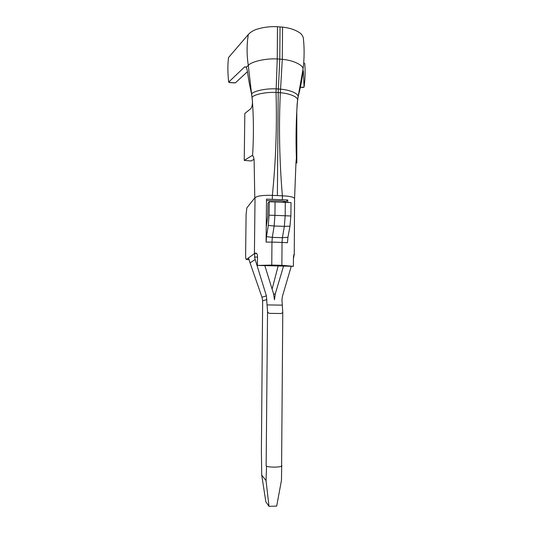 <?xml version="1.0" encoding="UTF-8"?>
<svg xmlns="http://www.w3.org/2000/svg" width="533" height="533" viewBox="0 0 533 533"><rect width="100%" height="100%" fill="white"/><g stroke="black" fill="none" stroke-linecap="round" stroke-linejoin="round"><path stroke-width="0.8" d="M256.473 253.308L254.994 253.268L255.713 253.075C256.726 253.115 257.326 254.074 257.512 255.933L257.412 265.447L293.403 266.32L281.87 265.321L271.763 265.074L271.963 242.122L266.094 242.089L266.5 199.122L287.753 199.968L286.048 201.581L280.971 200.908L266.487 200.595M294.103 254.121L293.456 256.893L293.403 266.32M271.763 265.074L257.412 265.447M249.164 259.551L246.319 259.478C245.853 259.471 245.62 257.745 245.62 254.308L246.099 214.366L246.846 207.89L255.027 197.563L257.612 196.384C260.291 195.724 263.882 195.364 268.392 195.311L272.363 195.378C275.841 160.706 277.06 126.394 276.027 92.449L278.199 92.555L277.38 195.578L272.363 195.378L272.336 199.142M254.994 253.268L248.451 257.912L250.07 262.916L255.174 259.471L254.581 257.026L254.781 253.262M293.45 258.518L294.249 254.334M272.096 289.093L278.173 265.954M264.828 265.627L273.549 293.79L274.475 299.719L275.301 293.816L283.549 266.08M281.677 465.635L281.477 480.193L276.694 506.103L268.992 506.35L265.854 501.786L261.716 475.096L261.39 451.531L262.649 300.752L261.976 297.207L250.07 262.916M291.271 266.273L282.463 296.161L281.95 299.846L282.77 312.571L281.597 465.969L281.997 465.962M261.976 297.207L266.393 295.882L267.553 311.565C267.892 312.911 269.065 313.517 271.064 313.384L281.124 313.517L282.77 312.571M266.393 295.882L255.174 259.471M261.716 475.096L266.04 480.593L268.992 506.35M266.04 480.593L266.54 466.315L266.946 466.302L266.14 465.849L266.54 466.315M266.946 466.302C270.031 467.554 280.951 467.301 281.597 465.969M246.319 259.478L248.618 257.919M284.482 201.234L283.356 202.313M294.256 254.301L294.576 198.609L294.056 197.863C292.804 197.05 290.165 196.437 286.148 196.037L277.38 195.578M287.753 199.968L287.733 202.487M266.094 242.089L266.513 236.605L272.316 237.385L271.963 242.122L282.037 242.422L282.41 237.705L287.94 237.272L287.467 242.728L282.037 242.422L281.87 265.321M286.048 201.581L286.041 202.42M294.576 198.609L295.975 162.545L296.381 157.955L296.841 162.971L296.788 111.663L297.154 103.862L298.12 96.833C300.192 88.671 301.685 81.289 302.577 74.7L303.35 71.029L304.077 87.146C305.222 78.164 305.422 70.136 304.663 63.067M252.089 97.093C255.22 94.001 267.353 91.936 276.027 92.449L277.24 58.976L277.486 26.717C269.851 26.324 262.489 27.323 255.4 29.708C252.289 31.067 249.93 32.673 248.311 34.518L228.53 57.537C227.611 64.606 227.658 72.794 228.67 82.102L244.674 66.878L246.306 67.251L247.385 70.842C248.225 77.805 249.617 85.467 251.569 93.828L252.435 101.05C252.555 104.814 251.949 107.419 250.61 108.845L244.82 113.456L244.241 160.4L251.603 155.789L252.562 155.763C253.342 155.936 253.861 157.508 254.128 160.493L254.767 196.983M244.241 160.4L251.23 160.966L254.061 159.24M295.968 163.151L296.841 162.971M230.629 82.635L228.67 82.102M247.485 71.655L235.273 82.941L234.06 82.862M300.845 87.325L304.077 87.146M298.12 96.833L303.017 69.27C304.33 59.11 304.463 48.963 303.417 38.842C303.29 36.877 302.298 35.031 300.439 33.299C295.928 30.015 289.965 27.956 282.55 27.123L277.486 26.717M303.104 71.269L303.017 69.27C303.75 65.193 292.85 60.129 282.297 59.35L279.792 59.123L280.045 26.87M266.233 227.038L267.726 216.498L267.979 203.126L269.258 201.754L291.025 202.613L290.871 215.985L289.979 226.172L287.94 237.272M266.513 236.605L268.286 225.432L269.085 215.192L269.258 201.754M255.713 253.075L256.047 253.082M255.027 197.563L254.414 253.528M257.499 257.099L254.581 257.026M273.702 294.296L275.301 293.816M282.004 305.136L267 304.909M267.553 311.565L266.14 465.849M262.649 300.752L266.966 299.599M297.561 99.997C297.9 96.766 288.946 93.348 280.338 92.729C278.759 126.528 279.439 160.879 282.377 195.784L282.35 199.549M296.381 157.955C295.688 138.34 296.062 119.185 297.507 100.484M297.82 98.225L298.114 96.706C298.52 93.388 289.392 89.811 280.565 89.171L280.338 92.729L278.199 92.555L278.366 88.998L280.565 89.171L282.297 59.35L282.55 27.123M252.562 155.763C253.815 136.062 253.668 116.674 252.136 97.592M252.682 155.843L251.603 155.789M246.179 67.085L244.567 66.971M251.856 95.274L251.716 93.708C254.827 90.523 267.246 88.345 276.141 88.878L278.366 88.998L279.792 59.123L277.24 58.976C266.673 58.204 251.483 61.408 248.291 65.379C246.692 54.866 246.699 44.579 248.311 34.518M251.569 93.828L248.291 65.379L246.306 67.251M235.366 82.862L229.11 82.442M303.37 87.412L300.372 87.212M268.286 225.432L274.122 226.012L272.316 237.385L282.41 237.705L284.342 226.358L289.979 226.172M269.085 215.192L274.935 215.352L274.122 226.012L284.342 226.358L285.188 215.718L285.282 202.387M290.871 215.985L274.935 215.352L275.041 201.98M294.329 254.474L293.89 254.468M256.633 253.448L254.687 253.402M246.079 66.971L244.68 66.878M235.273 82.941L229.237 82.542M303.164 87.479L300.352 87.292"/></g></svg>
